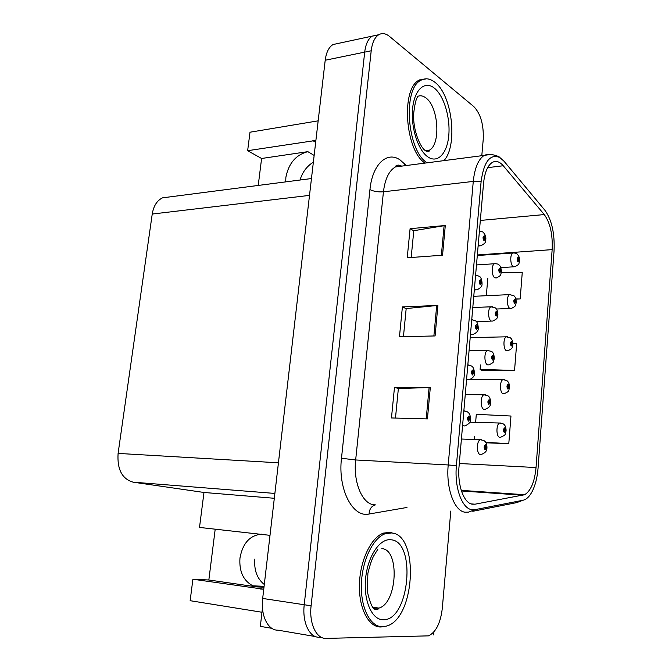 <?xml version="1.0" encoding="UTF-8"?>
<svg xmlns="http://www.w3.org/2000/svg" width="672" height="672" viewBox="0 0 672 672"><rect width="100%" height="100%" fill="white"/><g stroke="black" fill="none" stroke-linecap="round" stroke-linejoin="round"><path stroke-width="1.01" d="M315.89 140.431L247.64 150.704L250.001 132.216L318.167 120.842M270.01 535.34L199.508 527.428L203.977 492.467L133.174 482.177C122.094 478.985 117.062 469.392 118.096 453.407L152.233 214.049C153.602 205.884 157.03 200.483 162.515 197.845L169.117 196.988M300.023 180.02C302.425 172.15 306.877 166.186 313.37 162.128M258.233 185.438L261.601 158.483L307.852 151.654C295.974 154.77 288.649 163.304 285.877 177.282L285.718 181.877M379.31 626.917L380.184 626.556M261.979 612.251L190.151 600.692L192.898 579.23L208.841 579.986L256.78 586.891L252.958 585.841C243.356 580.784 239.03 571.486 239.971 557.945C242.777 543.026 250.076 535.097 261.862 534.148M264.298 584.506C257.074 578.642 253.924 570.167 254.856 559.054M271.841 628.328L260.341 626.363L262.466 608.042M338.142 43.436L333.035 44.537C328.852 47.116 326.248 52.357 325.206 60.245L262.676 598.45C260.467 615.502 268.052 630.714 278.082 630.176L315.529 636.586M481.799 155.702L483.227 139.406C483.815 124.757 480.682 113.82 473.819 106.579L389.516 36.431C385.753 33.373 382.166 32.802 378.756 34.717C374.716 37.321 372.204 42.68 371.204 50.786L311.102 605.783L304.231 604.741C302.089 622.297 309.515 637.879 319.292 637.232C309.515 637.879 302.089 622.297 304.231 604.741L364.694 52.122L304.231 604.741L262.676 598.45M333.035 44.537L372.288 36.103C368.231 38.707 365.702 44.05 364.694 52.122C365.702 44.05 368.231 38.707 372.288 36.103L378.067 35.179M433.667 634.914L433.927 631.924M203.977 492.467L274.319 498.28M192.898 579.23L263.752 589.21M261.601 158.483L247.64 150.704M208.841 579.986L215.208 529.116M394.094 533.56L389.962 532.316L383.443 533.114C371.188 537.373 360.083 560.23 359.428 584.186C358.646 608.168 368.567 627.32 380.789 626.993L383.418 626.707M375.463 625.892L376.337 625.775M472.24 504.193C463.764 503.076 457.246 484.873 459.052 466.334L483.538 183.397C484.655 172.586 487.553 165.606 492.232 162.464C495.919 160.423 499.598 161.515 503.244 165.749L544.278 214.57C550.192 222.827 552.821 234.52 552.149 249.623L536.038 467.552C534.652 481.874 530.838 490.93 524.605 494.718L475.012 504.193L472.24 504.193M471.778 509.678L475.003 509.653L523.018 500.254C526.487 499.481 529.57 496.499 532.274 491.308C535.416 485.024 537.34 477.288 538.062 468.115L554.047 250.933C554.828 233.478 551.796 219.937 544.958 210.319L504.042 161.263L499.867 157.55C490.132 153.502 483.882 161.532 481.102 181.65L456.397 465.679C454.28 487.301 461.924 508.486 471.778 509.678M411.172 257.502L413.792 230.706L445.292 225.498L410.088 228.69L407.224 257.788L442.546 255.209L445.292 225.498M413.784 230.815L410.088 228.69M395.48 418.068L398.37 388.517L430.315 387.526L394.489 387.265L391.465 417.959L427.417 418.908L430.315 387.526M398.362 388.567L394.489 387.265M403.435 336.706L406.182 308.566L437.909 305.407L402.394 306.928L399.454 336.798L435.086 335.941L437.909 305.407M406.174 308.65L402.394 306.928M426.619 78.8L419.362 80.052C400.655 88.183 405.073 150.587 425.04 163.086M311.102 605.783C308.969 623.423 316.361 639.064 326.105 638.4L428.459 635.863C435.884 632.344 440.496 623.196 442.294 608.429L450.794 511.039M485.982 442.798L508.788 443.696L510.964 416.027L476.305 414.322L475.633 422.352M515.978 299.141L520.178 298.956L522.253 272.58L501.287 272.756M481.639 370.364L514.55 370.457L516.676 343.442L512.938 343.367M480.48 364.938L480.102 369.398L481.95 370.558M514.55 370.457L480.102 369.398M474.44 436.397L474.18 439.513M508.788 443.696L485.68 442.302M487.788 278.401L486.326 295.705M520.178 298.956L515.92 298.948M421.226 80.111L419.765 79.834M505.789 430.802L504.722 427.854C503.219 429.005 503.093 430.609 504.336 432.65L505.588 430.702L504.949 430.433L504.454 431.214L504.454 429.307L505.604 430.492M504.101 430.408L504.949 430.433M505.588 430.702L506.05 431.13C504.689 434.717 506.713 434.456 500.707 437.22L499.582 437.304C496.087 436.615 496.079 424.267 499.565 423.016L500.968 423.032M504.101 430.324L504.958 430.349M486.52 447.745L486.956 447.67L485.478 444.772C483.882 446.015 483.739 447.67 485.066 449.753L486.402 447.695L485.722 447.434L485.192 448.258L485.201 446.284L486.419 447.476M484.814 447.392L485.722 447.434M486.402 447.695L486.914 448.115C487.032 450.895 485.176 452.995 481.362 454.415L480.186 454.524C476.44 453.911 476.456 441.084 480.203 439.74L481.765 439.774M484.814 447.308L485.73 447.35M470.198 419.252L468.913 416.06C467.225 417.245 467.082 418.942 468.485 421.142L469.888 419.101L469.174 418.799L468.611 419.614L468.602 417.598L469.904 418.874M468.216 418.774L469.174 418.799M469.888 419.101L470.45 419.614C470.82 421.966 468.955 424.091 464.856 425.981L462.58 425.544M468.216 418.681L469.182 418.706M509.368 387.4L508.192 384.3C506.705 385.333 506.579 386.912 507.814 389.029L509.04 387.19L508.418 386.879L507.923 387.61L507.906 385.728L509.057 386.988M507.578 386.87L508.418 386.879M509.04 387.19L509.494 387.71C508.267 390.961 510.132 390.953 504.311 393.666L503.076 393.725C499.699 392.809 499.582 380.864 502.942 379.613L504.294 379.596M507.578 386.786L508.427 386.795M512.82 344.593L511.602 341.368C510.14 342.283 510.023 343.837 511.232 346.03L512.45 344.299L511.829 343.938L511.342 344.635L511.316 342.77L512.459 344.089M511.014 343.955L511.829 343.938M512.45 344.299L512.887 344.904C511.753 347.92 513.5 348.062 507.856 350.75L506.528 350.767C503.252 349.633 503.051 338.066 506.276 336.815L507.57 336.773M511.006 343.871L511.837 343.854M516.197 302.392L514.97 299.04C513.534 299.846 513.408 301.375 514.609 303.643L515.802 302.005L515.197 301.61L514.718 302.257L514.668 300.418L515.819 301.804M514.408 301.644L515.197 301.61M515.802 302.005L516.239 302.702C515.197 305.441 516.877 305.735 511.35 308.44L509.93 308.414C506.764 307.079 506.47 295.856 509.569 294.613L510.804 294.546M514.391 301.56L515.206 301.526M519.523 260.778L518.297 257.309C516.869 258.006 516.751 259.51 517.936 261.845L519.112 260.316L518.515 259.871L518.045 260.484L517.986 258.661L519.128 260.114M517.751 259.921L518.515 259.871M519.112 260.316L519.54 261.089C518.574 263.626 520.145 264.071 514.794 266.734L513.282 266.658C510.208 265.138 509.846 254.234 512.828 252.991L513.996 252.899M517.734 259.846L518.524 259.795M490.434 402.797L489.199 399.655C487.628 400.764 487.486 402.394 488.796 404.552L490.115 402.612L489.443 402.31L488.922 403.082L488.905 401.134L490.132 402.402M488.552 402.293L489.443 402.31M490.115 402.612L490.619 403.133C490.736 405.787 488.947 407.837 485.234 409.29L483.941 409.374C480.329 408.517 480.228 396.127 483.823 394.783L485.327 394.775M488.544 402.209L489.451 402.226M494.172 358.487L492.87 355.194C491.316 356.177 491.182 357.79 492.475 360.024L493.769 358.201L493.114 357.848L492.593 358.571L492.559 356.647L493.786 357.991M492.24 357.857L493.114 357.848M493.769 358.201L494.256 358.814C492.996 361.973 495.113 361.796 489.056 364.846L487.645 364.888C484.151 363.796 483.949 351.817 487.402 350.473L488.846 350.431M492.232 357.773L493.122 357.764M497.801 314.815L496.49 311.388C494.953 312.245 494.819 313.832 496.096 316.142L497.372 314.429L496.726 314.034L496.213 314.714L496.163 312.816L497.389 314.227M495.877 314.059L496.726 314.034M497.372 314.429L497.851 315.143C496.684 318.066 498.683 318.032 492.803 321.056L491.299 321.056C487.914 319.746 487.612 308.137 490.93 306.802L492.307 306.726M495.86 313.984L496.734 313.95M501.371 271.774L500.052 268.212C498.532 268.951 498.406 270.514 499.666 272.908L500.926 271.295L500.287 270.85L499.775 271.496L499.716 269.615L500.942 271.093M499.464 270.9L500.287 270.85M500.926 271.295L501.388 272.101C500.346 274.714 502.177 274.949 496.499 277.906L494.894 277.855C491.618 276.343 491.24 265.079 494.416 263.752L495.718 263.651M499.447 270.824L500.287 270.774M474.247 373.321L472.861 369.961C471.198 371.02 471.055 372.691 472.433 374.968L473.819 373.044L473.122 372.7L472.567 373.464L472.534 371.473L473.844 372.826M472.181 372.7L473.122 372.7M473.819 373.044L474.365 373.666C474.659 376.034 472.861 378.109 468.972 379.898L466.578 379.352M472.172 372.616L473.13 372.607M478.17 328.079L476.75 324.559C475.112 325.492 474.97 327.13 476.33 329.498L477.7 327.692L477.002 327.298L476.456 328.012L476.414 326.046L477.716 327.474M476.095 327.323L477.002 327.298M477.7 327.692L478.229 328.415C478.464 330.758 476.725 332.791 473.012 334.513L471.408 334.547L470.518 333.866M476.078 327.23L477.011 327.205M482.009 283.5L480.581 279.846C478.96 280.644 478.825 282.265 480.169 284.701L481.513 283.013L480.833 282.568L480.295 283.248L480.228 281.299L481.53 282.803M479.951 282.618L480.833 282.568M481.513 283.013L482.034 283.844C482.269 286.087 480.581 288.078 476.986 289.817L475.272 289.8L474.39 289.061M479.934 282.534L480.841 282.484M485.772 239.585L484.352 235.788C482.756 236.468 482.622 238.056 483.949 240.576L485.276 238.997L484.604 238.51L484.067 239.14L483.991 237.216L485.293 238.795M483.748 238.577L484.604 238.51M485.276 238.997L485.78 239.929C484.705 242.424 486.788 242.491 480.883 245.792L479.086 245.717L478.212 244.919M483.731 238.501L484.604 238.426M391.541 532.963L385.115 533.753C373.002 537.978 362.023 560.616 361.376 584.346C360.604 608.093 370.398 627.068 382.486 626.749L386.66 626.052C415.288 618.391 419.37 534.458 391.541 532.963M375.01 625.691L375.925 625.716M443.923 160.633C457.943 145.757 452.441 95.474 435.044 82.387C430.24 78.515 425.578 77.792 421.05 80.212C402.326 88.36 407.131 151.175 427.148 162.809M421.403 80.01L419.563 79.934M315.664 142.355L312.875 140.624M307.852 151.654L314.152 155.425M256.78 586.891L263.987 587.194M325.206 60.245L371.204 50.786M152.233 214.049L309.506 195.384M118.096 453.407L278.435 462.806M133.174 482.177L274.882 493.433M263.752 589.184L260.543 589.058M397.622 166.656L397.79 165.127M406.972 507.461L369.062 514.021C352.691 517.978 337.722 489.182 341.485 458.262L369.953 189.58C373.649 191.436 378.151 192.175 383.443 191.789L355.664 459.967C353.119 481.891 362.057 503.454 373.64 504.748L375.505 504.899M369.953 189.58C372.347 164.203 387.232 150.662 400.151 159.995L406.3 165.522M403.015 165.95L395.371 166.95C388.987 170.764 385.014 179.038 383.443 191.789L473.273 181.415C474.684 167.975 478.33 159.306 484.193 155.392L490.921 154.4M475.003 509.653L468.434 512.148L464.94 512.198C454.238 510.972 445.906 488.208 448.216 464.957L456.397 465.679M398.689 165.068L399.949 166.354M472.786 511.291L516.793 502.597L523.018 500.254M481.102 181.65L473.273 181.415L448.216 464.957L355.664 459.967L341.485 458.262M322.35 637.762L319.292 637.232M369.062 514.021C369.348 509.132 371.448 506.092 375.362 504.882M404.141 165.808L404.292 163.472M552.149 249.623L477.338 254.974M544.278 214.57L480.329 220.441M503.244 165.749L487.67 167.656M475.012 504.193L471.131 503.899M523.026 495.23L461.429 490.972M536.038 467.552L459.295 463.504M436.708 305.491L433.885 335.975M429.106 387.542L426.208 418.883M444.108 225.649L441.361 255.301M463.848 410.836L465.083 411.004M467.83 364.871L468.854 365.03M471.752 319.595L472.576 319.738M475.608 275.008L476.238 275.125M479.413 231.076L479.85 231.16M383.166 619.744C371.868 619.996 363.308 600.382 365.627 578.231C367.777 556.063 379.94 538.222 390.886 539.776C416.758 541.027 409.466 621.029 383.166 619.744M373.691 608.202L378.907 608.101C397.396 603.288 399.924 549.125 381.814 548.654M427.854 156.887C418.051 150.293 410.642 127.218 412.616 108.352C414.456 89.376 424.964 80.279 434.482 88.242C444.032 95.928 450.484 117.835 448.762 135.626C447.174 153.51 437.623 163.766 427.854 156.887M425.922 97.944C422.873 95.6 419.924 95.172 417.077 96.676C417.799 98.608 415.724 95.92 413.675 113.534C412.684 128.999 419.941 148.008 426.107 151.108C429.148 151.402 430.122 151.15 429.03 150.335C440.95 145.244 438.724 106.94 425.922 97.944M426.14 151.141L429.03 150.335L425.779 150.788M252.958 585.841L264.088 586.312M162.515 197.845L311.464 178.542M400.982 165.648C397.572 164.816 395.707 165.253 395.371 166.95L484.193 155.392C485.528 155.19 484.604 154.476 491.652 154.459C496.784 155.677 499.523 156.71 499.867 157.55M378.756 34.717L372.288 36.103M524.605 494.718L461.236 490.367M469.753 422.192L499.565 423.016L503.059 423.78C505.033 424.78 506.05 427.081 506.092 430.676M461.412 439.026L480.203 439.74L483.697 440.454C485.89 441.622 486.982 444.016 486.956 447.636M463.84 410.945L467.216 411.76C469.35 412.852 470.442 415.296 470.492 419.101M470.291 379.537L502.942 379.613L506.705 380.478C508.645 381.965 509.594 384.216 509.536 387.232M470.19 337.63L506.276 336.815L510.283 337.781C511.972 338.99 512.854 341.2 512.929 344.408M473.768 296.302L509.569 294.613L513.786 295.672C515.222 296.57 516.054 298.746 516.281 302.19M496.432 309.028L510.082 308.49M477.296 255.528L512.828 252.991C515.281 252.974 516.751 253.352 517.238 254.142C519.07 256.175 519.851 258.317 519.582 260.56M500.867 267.616L513.584 266.809M465.259 394.573L483.823 394.783L487.612 395.606C489.527 396.564 490.535 398.908 490.661 402.637M469.056 350.742L487.402 350.473L491.459 351.397C493.114 352.153 494.063 354.463 494.306 358.302M472.794 307.532L490.93 306.802L495.222 307.818C496.801 308.809 497.7 311.077 497.902 314.614M476.314 321.577L491.392 321.098M476.482 264.928L494.416 263.752C496.852 263.693 498.355 264.062 498.926 264.86C500.262 265.574 501.102 267.809 501.438 271.547M467.821 364.997L471.349 365.938C473.18 366.778 474.205 369.18 474.415 373.136M471.736 319.721L475.406 320.788C476.986 321.426 477.943 323.786 478.279 327.869M470.45 334.572L471.425 334.547M475.6 275.117L479.38 276.301C480.85 277.074 481.748 279.401 482.084 283.273M474.314 289.951L475.482 289.892M479.405 231.168C481.564 231.378 482.857 231.806 483.286 232.462C485.218 234.444 486.066 236.737 485.839 239.341M478.12 246.011L479.472 245.902M372.75 607.194L378.907 608.101L378.008 609.193L375.22 609.277C372.767 609.336 370.121 603.372 367.282 591.385L367.895 573.3C370.028 564.64 372.019 558.776 373.85 555.71L377.916 549.15M385.115 533.753L382.494 533.492M421.05 80.212L418.32 80.707"/></g></svg>
